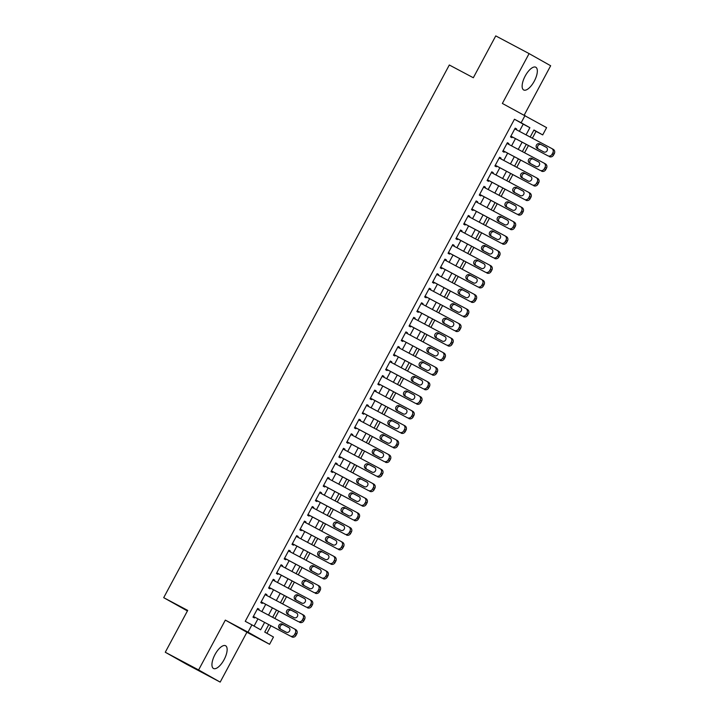<?xml version="1.0" encoding="UTF-8"?>
<svg xmlns="http://www.w3.org/2000/svg" width="718" height="718" viewBox="0 0 718 718"><rect width="100%" height="100%" fill="white"/><g stroke="black" fill="none" stroke-linecap="round" stroke-linejoin="round"><path stroke-width="1.08" d="M224.088 659.671A12.879 5.214 118 0 0 225.578 645.733A12.879 5.214 118 0 0 214.996 654.547A12.879 5.214 118 0 0 213.497 668.485A12.879 5.214 118 0 0 224.088 659.671M534.282 81.161A12.879 5.214 118 0 0 535.772 67.223A12.879 5.214 118 0 0 525.19 76.036A12.879 5.214 118 0 0 523.691 89.974A12.879 5.214 118 0 0 534.282 81.161M268.738 624.633L264.736 632.091L273.477 637.019L269.582 644.288L248.006 632.145L251.91 624.866L260.652 629.794L264.601 622.434M246.911 632.253L225.335 620.11L198.608 669.948L165.275 652.249L186.842 664.401L220.184 682.1L246.911 632.253L269.582 644.288M187.416 610.946L163.704 597.663L449.315 64.997L473.324 77.741L495.752 35.9L529.094 53.599L502.367 103.446L546.604 127.633L542.709 134.912L533.959 129.985L530.18 137.048M524.23 115.059L550.661 65.751L529.094 53.599M532.37 138.215L536.041 131.367L542.709 134.912M266.899 633.312L270.928 625.8M274.85 618.485L278.737 611.242M282.659 603.928L286.536 596.694M290.458 589.379L294.344 582.136M298.257 574.822L302.143 567.579M306.065 560.273L309.952 553.031M313.865 545.716L317.751 538.473M321.673 531.158L325.55 523.925M329.472 516.61L333.358 509.367M337.281 502.053L341.158 494.819M345.08 487.504L348.966 480.261M352.888 472.947L356.765 465.704M360.687 458.398L364.573 451.155M368.496 443.841L372.373 436.598M376.295 429.283L380.181 422.049M384.103 414.735L387.98 407.492M391.902 400.177L395.789 392.943M399.711 385.629L403.588 378.386M407.51 371.071L411.396 363.829M415.318 356.514L419.195 349.28M423.117 341.965L427.004 334.723M430.926 327.408L434.803 320.174M438.725 312.86L442.611 305.617M446.533 298.302L450.41 291.059M454.332 283.754L458.219 276.511M462.141 269.196L466.018 261.953M469.94 254.639L473.826 247.405M477.748 240.09L481.625 232.847M485.547 225.533L489.434 218.299M493.356 210.984L497.233 203.741M501.155 196.427L505.041 189.184M508.963 181.869L512.84 174.636M516.763 167.321L520.649 160.078M524.571 152.763L528.448 145.53M198.608 669.948L220.184 682.1M258.749 609.932L259.117 609.241L257.663 608.424L252.978 617.157L254.441 617.974L254.827 617.247M266.558 595.384L266.925 594.692L265.472 593.867L260.787 602.599L262.241 603.425L262.635 602.698M274.357 580.826L274.725 580.135L273.271 579.318L268.586 588.051L270.049 588.868L270.435 588.141M282.165 566.278L282.533 565.587L281.079 564.761L276.394 573.494L277.848 574.319L278.243 573.592M289.964 551.72L290.332 551.029L288.878 550.212L284.193 558.945L285.656 559.762L286.042 559.035M297.773 537.172L298.141 536.481L296.687 535.655L292.002 544.388L293.456 545.213L293.85 544.477M305.572 522.614L305.94 521.923L304.486 521.106L299.801 529.83L301.264 530.656L301.65 529.929M313.38 508.057L313.748 507.366L312.285 506.549L307.609 515.282L309.063 516.098L309.458 515.371M321.179 493.508L321.547 492.817L320.093 491.992L315.408 500.724L316.871 501.55L317.257 500.823M328.988 478.951L329.356 478.26L327.893 477.443L323.217 486.176L324.671 486.992L325.066 486.265M336.787 464.402L337.155 463.711L335.701 462.886L331.016 471.618L332.479 472.444L332.865 471.717M344.595 449.845L344.963 449.154L343.5 448.337L338.824 457.07L340.278 457.887L340.673 457.16M352.394 435.287L352.762 434.596L351.308 433.78L346.623 442.512L348.086 443.329L348.472 442.602M360.194 420.739L360.571 420.048L359.108 419.222L354.432 427.955L355.886 428.781L356.281 428.054M368.002 406.182L368.37 405.49L366.916 404.674L362.231 413.406L363.694 414.223L364.08 413.496M375.801 391.633L376.178 390.942L374.715 390.116L370.039 398.849L371.493 399.675L371.888 398.948M383.609 377.076L383.977 376.385L382.523 375.568L377.839 384.301L379.301 385.117L379.687 384.39M391.409 362.527L391.786 361.836L390.323 361.01L385.647 369.743L387.101 370.569L387.487 369.833M399.217 347.97L399.585 347.279L398.131 346.462L393.446 355.186L394.909 356.011L395.295 355.284M407.016 333.412L407.393 332.721L405.93 331.904L401.254 340.637L402.708 341.454L403.094 340.727M414.825 318.864L415.192 318.173L413.739 317.347L409.054 326.08L410.508 326.905L410.902 326.178M422.624 304.306L423.001 303.615L421.538 302.799L416.862 311.531L418.316 312.348L418.702 311.621M430.432 289.758L430.8 289.067L429.346 288.241L424.661 296.974L426.115 297.799L426.51 297.072M438.231 275.2L438.608 274.509L437.145 273.693L432.469 282.425L433.923 283.242L434.309 282.515M446.04 260.652L446.408 259.961L444.954 259.135L440.269 267.868L441.723 268.685L442.117 267.958M453.839 246.094L454.216 245.403L452.753 244.578L448.077 253.31L449.531 254.136L449.917 253.409M461.647 231.537L462.015 230.846L460.561 230.029L455.876 238.762L457.33 239.579L457.725 238.852M469.446 216.989L469.823 216.297L468.36 215.472L463.675 224.204L465.138 225.03L465.524 224.303M477.255 202.431L477.623 201.74L476.169 200.923L471.484 209.656L472.938 210.473L473.333 209.746M485.054 187.883L485.431 187.192L483.968 186.366L479.283 195.099L480.746 195.924L481.132 195.188M492.862 173.325L493.23 172.634L491.776 171.817L487.091 180.55L488.545 181.367L488.94 180.64M500.661 158.768L501.029 158.077L499.575 157.26L494.89 165.993L496.353 166.809L496.739 166.082M508.47 144.219L508.838 143.528L507.384 142.702L502.699 151.435L504.153 152.261L504.548 151.534M536.041 131.367L533.878 130.155M519.374 131.313L523.216 124.151L514.465 119.224L245.242 621.321L251.91 624.866M254.073 626.087L257.933 618.898M261.855 611.583L265.732 604.341M269.654 597.026L273.54 589.792M277.462 582.477L281.339 575.235M285.261 567.92L289.148 560.686M293.07 553.372L296.947 546.129M300.869 538.814L304.755 531.571M308.677 524.257L312.554 517.023M316.476 509.708L320.363 502.465M324.285 495.151L328.162 487.917M332.084 480.602L335.97 473.359M339.892 466.045L343.769 458.802M347.691 451.496L351.578 444.254M355.5 436.939L359.377 429.696M363.299 422.381L367.185 415.148M371.107 407.833L374.984 400.59M378.907 393.276L382.793 386.042M386.715 378.727L390.592 371.484M394.514 364.17L398.4 356.927M402.322 349.621L406.2 342.378M410.122 335.064L414.008 327.821M417.921 320.506L421.807 313.272M425.729 305.958L429.615 298.715M433.528 291.4L437.415 284.157M441.337 276.852L445.214 269.609M449.136 262.294L453.022 255.052M456.944 247.737L460.821 240.503M464.743 233.188L468.63 225.946M472.552 218.631L476.429 211.397M480.351 204.083L484.237 196.84M488.159 189.525L492.036 182.282M495.959 174.977L499.845 167.734M503.767 160.419L507.644 153.176M511.566 145.862L515.452 138.628M516.269 129.662L516.637 128.971L515.183 128.154L510.498 136.887L511.961 137.703L512.347 136.976M225.335 620.11L248.006 632.145M514.465 119.224L521.133 122.76L525.038 115.49M165.275 652.249L187.703 610.408L163.704 597.663M526.258 144.363L522.372 151.597M518.45 158.911L514.573 166.154M510.651 173.469L506.764 180.712M502.842 188.026L498.965 195.26M495.043 202.575L491.157 209.818M487.235 217.132L483.358 224.366M479.436 231.681L475.549 238.923M471.627 246.238L467.75 253.481M463.828 260.787L459.942 268.029M456.02 275.344L452.143 282.587M448.22 289.901L444.334 297.135M440.412 304.45L436.535 311.693M432.613 319.007L428.727 326.241M424.805 333.556L420.928 340.799M417.005 348.113L413.119 355.356M409.197 362.671L405.32 369.905M401.398 377.219L397.512 384.462M393.59 391.777L389.712 399.011M385.79 406.325L381.904 413.568M377.982 420.883L374.105 428.125M370.183 435.431L366.297 442.674M362.375 449.989L358.497 457.231M354.575 464.546L350.689 471.78M346.767 479.094L342.89 486.337M338.968 493.652L335.082 500.886M331.16 508.2L327.282 515.443M323.36 522.758L319.474 530.001M315.561 537.315L311.675 544.549M307.753 551.864L303.867 559.107M299.953 566.421L296.067 573.655M292.145 580.97L288.268 588.213M284.346 595.527L280.46 602.77M276.538 610.076L272.661 617.318M526.043 134.849L529.884 127.687L521.133 122.76M268.523 615.12L272.4 607.886M276.322 600.571L280.208 593.328M284.131 586.014L288.008 578.78M291.93 571.465L295.816 564.222M299.738 556.908L303.615 549.665M307.537 542.359L311.424 535.116M315.346 527.802L319.223 520.559M323.145 513.244L327.031 506.01M330.953 498.696L334.83 491.453M338.752 484.138L342.639 476.905M346.561 469.59L350.438 462.347M354.36 455.032L358.246 447.79M362.168 440.475L366.045 433.241M369.967 425.927L373.854 418.684M377.776 411.369L381.653 404.135M385.575 396.821L389.461 389.578M393.374 382.263L397.26 375.02M401.183 367.715L405.069 360.472M408.982 353.157L412.868 345.914M416.79 338.6L420.667 331.366M424.589 324.051L428.475 316.809M432.398 309.494L436.275 302.26M440.197 294.945L444.083 287.703M448.005 280.388L451.882 273.145M455.804 265.831L459.691 258.597M463.613 251.282L467.49 244.039M471.412 236.725L475.298 229.491M479.22 222.176L483.097 214.933M487.019 207.619L490.906 200.376M494.828 193.07L498.705 185.827M502.627 178.513L506.513 171.27M510.435 163.955L514.312 156.721M518.234 149.407L522.121 142.164M523.216 124.151L529.884 127.687M515.165 128.19L516.637 128.971M507.357 142.738L508.838 143.528M499.557 157.296L501.029 158.077M491.749 171.853L493.23 172.634M483.95 186.402L485.431 187.192M476.142 200.959L477.623 201.74M468.342 215.508L469.823 216.297M460.534 230.065L462.015 230.846M452.735 244.623L454.216 245.403M444.936 259.171L446.408 259.961M437.127 273.729L438.608 274.509M429.328 288.277L430.8 289.067M421.52 302.834L423.001 303.615M413.721 317.383L415.192 318.173M405.912 331.94L407.393 332.721M398.113 346.498L399.585 347.279M390.305 361.046L391.786 361.836M382.506 375.604L383.977 376.385M374.697 390.152L376.178 390.942M366.898 404.71L368.37 405.49M359.09 419.267L360.571 420.048M351.29 433.816L352.762 434.596M343.482 448.373L344.963 449.154M335.683 462.922L337.155 463.711M327.875 477.479L329.356 478.26M320.075 492.027L321.547 492.817M312.267 506.585L313.748 507.366M304.468 521.142L305.94 521.923M296.66 535.691L298.141 536.481M288.86 550.248L290.332 551.029M281.052 564.797L282.533 565.587M273.253 579.354L274.725 580.135M265.445 593.912L266.925 594.692M257.645 608.46L259.117 609.241M514.797 128.881L551.738 148.491A3.303 3.016 -60.6 0 1 552.842 152.817L552.061 154.28A3.303 3.016 -60.6 0 1 547.834 155.77L510.893 136.16M510.875 136.196L547.834 155.77M546.227 147.253A2.639 2.414 119.4 0 1 547.098 150.744A2.639 2.414 119.4 0 1 543.732 151.911L537.333 148.509A2.639 2.414 119.4 0 1 536.463 145.027A2.639 2.414 119.4 0 1 539.828 143.86L546.326 147.307M538.437 149.102A2.639 2.414 119.4 0 1 541.291 144.677L546.586 147.495M551.855 148.563L553.192 149.317A3.303 3.016 119.4 0 1 554.296 153.643L553.515 155.097A3.303 3.016 119.4 0 1 549.288 156.596M506.989 143.429L543.93 163.049A3.303 3.016 -60.6 0 1 545.034 167.375L544.253 168.829A3.303 3.016 -60.6 0 1 540.026 170.328L503.085 150.708M503.067 150.744L540.026 170.328M538.428 161.81A2.639 2.414 119.4 0 1 539.299 165.293A2.639 2.414 119.4 0 1 535.933 166.468L529.525 163.067A2.639 2.414 119.4 0 1 528.654 159.576A2.639 2.414 119.4 0 1 532.029 158.409L538.527 161.864M530.629 163.65A2.639 2.414 119.4 0 1 533.483 159.234L538.787 162.044M544.047 163.112L545.384 163.866A3.303 3.016 119.4 0 1 546.497 168.191L545.716 169.654A3.303 3.016 119.4 0 1 541.489 171.144M499.19 157.987L536.131 177.597A3.303 3.016 -60.6 0 1 537.235 181.932L536.454 183.386A3.303 3.016 -60.6 0 1 532.226 184.876L495.285 165.266M495.267 165.302L532.226 184.876M530.62 176.359A2.639 2.414 119.4 0 1 531.491 179.85A2.639 2.414 119.4 0 1 528.125 181.017L521.726 177.624A2.639 2.414 119.4 0 1 520.855 174.133A2.639 2.414 119.4 0 1 524.221 172.966L530.719 176.413M522.83 178.208A2.639 2.414 119.4 0 1 525.684 173.783L530.979 176.601M536.247 177.669L537.585 178.423A3.303 3.016 119.4 0 1 538.688 182.749L537.908 184.203A3.303 3.016 119.4 0 1 533.68 185.702M491.381 172.544L528.322 192.155A3.303 3.016 -60.6 0 1 529.426 196.481L528.645 197.935A3.303 3.016 -60.6 0 1 524.418 199.433L487.477 179.814M487.459 179.85L524.418 199.433M522.821 190.916A2.639 2.414 119.4 0 1 523.691 194.407A2.639 2.414 119.4 0 1 520.326 195.574L513.917 192.173A2.639 2.414 119.4 0 1 513.047 188.69A2.639 2.414 119.4 0 1 516.421 187.515L522.919 190.97M515.021 192.756A2.639 2.414 119.4 0 1 517.875 188.34L523.18 191.15M528.439 192.227L529.776 192.98A3.303 3.016 119.4 0 1 530.889 197.306L530.108 198.76A3.303 3.016 119.4 0 1 525.881 200.25M483.582 187.093L520.523 206.712A3.303 3.016 -60.6 0 1 521.627 211.038L520.846 212.492A3.303 3.016 -60.6 0 1 516.619 213.982L479.678 194.372M479.66 194.407L516.619 213.982M515.012 205.474A2.639 2.414 119.4 0 1 515.883 208.956A2.639 2.414 119.4 0 1 512.517 210.123L506.118 206.73A2.639 2.414 119.4 0 1 505.248 203.239A2.639 2.414 119.4 0 1 508.613 202.072L515.111 205.528M507.222 207.314A2.639 2.414 119.4 0 1 510.076 202.889L515.371 205.707M520.64 206.775L521.977 207.529A3.303 3.016 119.4 0 1 523.081 211.855L522.3 213.309A3.303 3.016 119.4 0 1 518.073 214.808M475.774 201.65L512.715 221.261A3.303 3.016 -60.6 0 1 513.819 225.587L513.038 227.041A3.303 3.016 -60.6 0 1 508.811 228.539L471.87 208.929M471.852 208.965L508.811 228.539M507.213 220.022A2.639 2.414 119.4 0 1 508.084 223.513A2.639 2.414 119.4 0 1 504.718 224.68L498.31 221.279A2.639 2.414 119.4 0 1 497.439 217.796A2.639 2.414 119.4 0 1 500.814 216.621L507.312 220.076M499.414 221.862A2.639 2.414 119.4 0 1 502.268 217.446L507.572 220.255M512.832 221.332L514.178 222.086A3.303 3.016 119.4 0 1 515.282 226.412L514.501 227.866A3.303 3.016 119.4 0 1 510.274 229.356M467.974 216.199L504.916 235.818A3.303 3.016 -60.6 0 1 506.019 240.144L505.239 241.598A3.303 3.016 -60.6 0 1 501.011 243.097L464.07 223.477M464.052 223.513L501.011 243.097M499.405 234.58A2.639 2.414 119.4 0 1 500.275 238.062A2.639 2.414 119.4 0 1 496.91 239.238L490.511 235.836A2.639 2.414 119.4 0 1 489.64 232.345A2.639 2.414 119.4 0 1 493.006 231.178L499.504 234.633M491.615 236.419A2.639 2.414 119.4 0 1 494.469 231.995L499.764 234.813M505.032 235.881L506.37 236.635A3.303 3.016 119.4 0 1 507.473 240.961L506.693 242.424A3.303 3.016 119.4 0 1 502.465 243.914M460.166 230.756L497.107 250.367A3.303 3.016 -60.6 0 1 498.211 254.693L497.43 256.155A3.303 3.016 -60.6 0 1 493.203 257.645L456.262 238.035M456.244 238.071L493.203 257.645M491.606 249.128A2.639 2.414 119.4 0 1 492.476 252.619A2.639 2.414 119.4 0 1 489.111 253.786L482.711 250.394A2.639 2.414 119.4 0 1 481.832 246.902A2.639 2.414 119.4 0 1 485.206 245.736L491.704 249.182M483.806 250.977A2.639 2.414 119.4 0 1 486.66 246.552L491.965 249.37M497.224 250.438L498.57 251.192A3.303 3.016 119.4 0 1 499.674 255.518L498.893 256.972A3.303 3.016 119.4 0 1 494.666 258.471M452.367 245.314L489.308 264.924A3.303 3.016 -60.6 0 1 490.412 269.25L489.631 270.704A3.303 3.016 -60.6 0 1 485.404 272.203L448.463 252.583M448.445 252.619L485.404 272.203M483.797 263.685A2.639 2.414 119.4 0 1 484.677 267.177A2.639 2.414 119.4 0 1 481.302 268.344L474.903 264.942A2.639 2.414 119.4 0 1 474.033 261.451A2.639 2.414 119.4 0 1 477.398 260.284L483.896 263.739M476.007 265.525A2.639 2.414 119.4 0 1 478.861 261.11L484.156 263.919M489.425 264.987L490.762 265.741A3.303 3.016 119.4 0 1 491.866 270.076L491.085 271.53A3.303 3.016 119.4 0 1 486.858 273.019M444.559 259.862L481.5 279.481A3.303 3.016 -60.6 0 1 482.604 283.807L481.832 285.261A3.303 3.016 -60.6 0 1 477.596 286.751L440.655 267.141M440.637 267.177L477.596 286.751M475.998 278.234A2.639 2.414 119.4 0 1 476.869 281.725A2.639 2.414 119.4 0 1 473.503 282.892L467.104 279.499A2.639 2.414 119.4 0 1 466.233 276.008A2.639 2.414 119.4 0 1 469.599 274.841L476.097 278.288M468.199 280.083A2.639 2.414 119.4 0 1 471.053 275.658L476.357 278.476M481.616 279.544L482.963 280.298A3.303 3.016 119.4 0 1 484.067 284.624L483.286 286.078A3.303 3.016 119.4 0 1 479.059 287.577M436.759 274.42L473.7 294.03A3.303 3.016 -60.6 0 1 474.804 298.356L474.024 299.81A3.303 3.016 -60.6 0 1 469.796 301.309L432.855 281.689M432.837 281.734L469.796 301.309M468.199 292.791A2.639 2.414 119.4 0 1 469.069 296.283A2.639 2.414 119.4 0 1 465.695 297.449L459.296 294.048A2.639 2.414 119.4 0 1 458.425 290.566A2.639 2.414 119.4 0 1 461.791 289.39L468.289 292.845M460.4 294.631A2.639 2.414 119.4 0 1 463.254 290.216L468.549 293.025M473.817 294.102L475.154 294.856A3.303 3.016 119.4 0 1 476.258 299.182L475.478 300.636A3.303 3.016 119.4 0 1 471.25 302.125M428.951 288.968L465.892 308.587A3.303 3.016 -60.6 0 1 466.996 312.913L466.224 314.367A3.303 3.016 -60.6 0 1 461.988 315.866L425.056 296.247M425.029 296.283L461.988 315.866M460.391 307.349A2.639 2.414 119.4 0 1 461.261 310.831A2.639 2.414 119.4 0 1 457.896 312.007L451.496 308.605A2.639 2.414 119.4 0 1 450.626 305.114A2.639 2.414 119.4 0 1 453.991 303.947L460.489 307.403M452.591 309.189A2.639 2.414 119.4 0 1 455.445 304.764L460.75 307.582M466.018 308.65L467.355 309.404A3.303 3.016 119.4 0 1 468.459 313.73L467.678 315.184A3.303 3.016 119.4 0 1 463.451 316.683M421.152 303.526L458.093 323.136A3.303 3.016 -60.6 0 1 459.197 327.462L458.416 328.925A3.303 3.016 -60.6 0 1 454.189 330.415L417.248 310.804M417.23 310.84L454.189 330.415M452.591 321.897A2.639 2.414 119.4 0 1 453.462 325.389A2.639 2.414 119.4 0 1 450.087 326.555L443.688 323.154A2.639 2.414 119.4 0 1 442.818 319.672A2.639 2.414 119.4 0 1 446.183 318.505L452.681 321.951M444.792 323.746A2.639 2.414 119.4 0 1 447.646 319.322L452.941 322.14M458.21 323.208L459.547 323.962A3.303 3.016 119.4 0 1 460.651 328.288L459.87 329.741A3.303 3.016 119.4 0 1 455.643 331.24M413.344 318.074L450.285 337.693A3.303 3.016 -60.6 0 1 451.398 342.019L450.617 343.473A3.303 3.016 -60.6 0 1 446.39 344.972L409.448 325.353M409.422 325.389L446.39 344.972M444.783 336.455A2.639 2.414 119.4 0 1 445.654 339.937A2.639 2.414 119.4 0 1 442.288 341.113L435.889 337.711A2.639 2.414 119.4 0 1 435.018 334.22A2.639 2.414 119.4 0 1 438.384 333.053L444.882 336.509M436.984 338.295A2.639 2.414 119.4 0 1 439.838 333.879L445.142 336.688M450.41 337.756L451.748 338.51A3.303 3.016 119.4 0 1 452.852 342.836L452.071 344.299A3.303 3.016 119.4 0 1 447.844 345.789M405.544 332.631L442.485 352.242A3.303 3.016 -60.6 0 1 443.589 356.577L442.809 358.031A3.303 3.016 -60.6 0 1 438.581 359.521L401.64 339.91L438.581 359.521M436.984 351.003A2.639 2.414 119.4 0 1 437.854 354.495A2.639 2.414 119.4 0 1 434.48 355.661L428.081 352.269A2.639 2.414 119.4 0 1 427.21 348.777A2.639 2.414 119.4 0 1 430.576 347.611L437.074 351.057M429.184 352.852A2.639 2.414 119.4 0 1 432.039 348.427L437.334 351.246M442.602 352.314L443.939 353.068A3.303 3.016 119.4 0 1 445.043 357.393L444.262 358.847A3.303 3.016 119.4 0 1 440.035 360.346M397.736 347.189L434.677 366.799A3.303 3.016 -60.6 0 1 435.79 371.125L435.009 372.579A3.303 3.016 -60.6 0 1 430.782 374.078L393.841 354.459M393.814 354.495L430.782 374.078M429.176 365.561A2.639 2.414 119.4 0 1 430.046 369.052A2.639 2.414 119.4 0 1 426.68 370.219L420.281 366.817A2.639 2.414 119.4 0 1 419.411 363.335A2.639 2.414 119.4 0 1 422.776 362.159L429.274 365.615M421.376 367.401A2.639 2.414 119.4 0 1 424.23 362.985L429.535 365.794M434.803 366.871L436.14 367.616A3.303 3.016 119.4 0 1 437.244 371.951L436.463 373.405A3.303 3.016 119.4 0 1 432.236 374.895M389.937 361.737L426.878 381.357A3.303 3.016 -60.6 0 1 427.982 385.683L427.201 387.137A3.303 3.016 -60.6 0 1 422.974 388.626L386.033 369.016M386.015 369.052L422.974 388.626M421.376 380.118A2.639 2.414 119.4 0 1 422.247 383.6A2.639 2.414 119.4 0 1 418.872 384.767L412.473 381.375A2.639 2.414 119.4 0 1 411.602 377.883A2.639 2.414 119.4 0 1 414.968 376.717L421.466 380.172M413.577 381.958A2.639 2.414 119.4 0 1 416.431 377.533L421.726 380.352M426.995 381.42L428.332 382.173A3.303 3.016 119.4 0 1 429.436 386.499L428.664 387.953A3.303 3.016 119.4 0 1 424.428 389.452M382.129 376.295L419.07 395.905A3.303 3.016 -60.6 0 1 420.183 400.231L419.402 401.685A3.303 3.016 -60.6 0 1 415.175 403.184L378.233 383.574M378.206 383.609L415.175 403.184M413.568 394.667A2.639 2.414 119.4 0 1 414.439 398.158A2.639 2.414 119.4 0 1 411.073 399.325L404.674 395.923A2.639 2.414 119.4 0 1 403.803 392.441A2.639 2.414 119.4 0 1 407.169 391.265L413.667 394.721M405.769 396.507A2.639 2.414 119.4 0 1 408.623 392.091L413.927 394.9M419.195 395.977L420.533 396.731A3.303 3.016 119.4 0 1 421.637 401.057L420.856 402.511A3.303 3.016 119.4 0 1 416.628 404.001M374.329 390.843L411.27 410.463A3.303 3.016 -60.6 0 1 412.374 414.789L411.594 416.243A3.303 3.016 -60.6 0 1 407.366 417.741L370.425 398.122M370.407 398.158L407.366 417.741M405.769 409.224A2.639 2.414 119.4 0 1 406.639 412.706A2.639 2.414 119.4 0 1 403.265 413.882L396.866 410.481A2.639 2.414 119.4 0 1 395.995 406.989A2.639 2.414 119.4 0 1 399.361 405.823L405.858 409.278M397.969 411.064A2.639 2.414 119.4 0 1 400.824 406.639L406.119 409.457M411.387 410.525L412.724 411.279A3.303 3.016 119.4 0 1 413.828 415.605L413.056 417.068A3.303 3.016 119.4 0 1 408.82 418.558M366.521 405.401L403.462 425.011A3.303 3.016 -60.6 0 1 404.575 429.337L403.794 430.8A3.303 3.016 -60.6 0 1 399.567 432.29L362.626 412.679M362.599 412.715L399.567 432.29M397.96 423.773A2.639 2.414 119.4 0 1 398.831 427.264A2.639 2.414 119.4 0 1 395.465 428.431L389.066 425.029A2.639 2.414 119.4 0 1 388.196 421.547A2.639 2.414 119.4 0 1 391.561 420.38L398.059 423.826M390.161 425.621A2.639 2.414 119.4 0 1 393.015 421.197L398.319 424.015M403.588 425.083L404.925 425.837A3.303 3.016 119.4 0 1 406.029 430.163L405.248 431.617A3.303 3.016 119.4 0 1 401.021 433.116M358.722 419.958L395.663 439.569A3.303 3.016 -60.6 0 1 396.767 443.895L395.986 445.348A3.303 3.016 -60.6 0 1 391.759 446.847L354.818 427.228M354.8 427.264L391.759 446.847M390.161 438.33A2.639 2.414 119.4 0 1 391.032 441.812A2.639 2.414 119.4 0 1 387.657 442.988L381.258 439.587A2.639 2.414 119.4 0 1 380.387 436.095A2.639 2.414 119.4 0 1 383.753 434.928L390.251 438.384M382.362 440.17A2.639 2.414 119.4 0 1 385.216 435.754L390.511 438.563M395.78 439.631L397.117 440.385A3.303 3.016 119.4 0 1 398.23 444.72L397.449 446.174A3.303 3.016 119.4 0 1 393.213 447.664M350.914 434.507L387.855 454.126A3.303 3.016 -60.6 0 1 388.968 458.452L388.187 459.906A3.303 3.016 -60.6 0 1 383.959 461.396L347.018 441.785M346.991 441.821L383.959 461.396M382.353 452.878A2.639 2.414 119.4 0 1 383.224 456.37A2.639 2.414 119.4 0 1 379.858 457.537L373.459 454.144A2.639 2.414 119.4 0 1 372.588 450.653A2.639 2.414 119.4 0 1 375.954 449.486L382.452 452.932M374.554 454.727A2.639 2.414 119.4 0 1 377.408 450.303L382.712 453.121M387.98 454.189L389.318 454.943A3.303 3.016 119.4 0 1 390.421 459.269L389.641 460.723A3.303 3.016 119.4 0 1 385.413 462.221M343.114 449.064L380.055 468.675A3.303 3.016 -60.6 0 1 381.159 473L380.378 474.454A3.303 3.016 -60.6 0 1 376.151 475.953L339.21 456.334M339.192 456.379L376.151 475.953M374.554 467.436A2.639 2.414 119.4 0 1 375.424 470.927A2.639 2.414 119.4 0 1 372.05 472.094L365.65 468.692A2.639 2.414 119.4 0 1 364.78 465.21A2.639 2.414 119.4 0 1 368.146 464.034L374.643 467.49M366.754 469.276A2.639 2.414 119.4 0 1 369.608 464.86L374.904 467.669M380.172 468.746L381.509 469.5A3.303 3.016 119.4 0 1 382.622 473.826L381.841 475.28A3.303 3.016 119.4 0 1 377.614 476.77M335.306 463.613L372.247 483.232A3.303 3.016 -60.6 0 1 373.36 487.558L372.579 489.012A3.303 3.016 -60.6 0 1 368.352 490.502L331.411 470.891M331.393 470.927L368.352 490.502M366.745 481.993A2.639 2.414 119.4 0 1 367.616 485.476A2.639 2.414 119.4 0 1 364.25 486.651L357.851 483.25A2.639 2.414 119.4 0 1 356.981 479.759A2.639 2.414 119.4 0 1 360.346 478.592L366.844 482.047M358.946 483.833A2.639 2.414 119.4 0 1 361.8 479.409L367.104 482.227M372.373 483.295L373.71 484.049A3.303 3.016 119.4 0 1 374.814 488.375L374.033 489.829A3.303 3.016 119.4 0 1 369.806 491.327M327.507 478.17L364.448 497.78A3.303 3.016 -60.6 0 1 365.552 502.106L364.771 503.569A3.303 3.016 -60.6 0 1 360.544 505.059L323.603 485.449M323.585 485.485L360.544 505.059M358.946 496.542A2.639 2.414 119.4 0 1 359.817 500.033A2.639 2.414 119.4 0 1 356.442 501.2L350.043 497.798A2.639 2.414 119.4 0 1 349.172 494.316A2.639 2.414 119.4 0 1 352.547 493.14L359.036 496.596M351.147 498.391A2.639 2.414 119.4 0 1 354.001 493.966L359.305 496.784M364.564 497.852L365.902 498.606A3.303 3.016 119.4 0 1 367.015 502.932L366.234 504.386A3.303 3.016 119.4 0 1 362.007 505.885M319.698 492.719L356.64 512.338A3.303 3.016 -60.6 0 1 357.752 516.664L356.972 518.118A3.303 3.016 -60.6 0 1 352.744 519.617L315.803 499.997M315.785 500.033L352.744 519.617M351.138 511.099A2.639 2.414 119.4 0 1 352.008 514.582A2.639 2.414 119.4 0 1 348.643 515.757L342.244 512.356A2.639 2.414 119.4 0 1 341.373 508.865A2.639 2.414 119.4 0 1 344.739 507.698L351.237 511.153M343.339 512.939A2.639 2.414 119.4 0 1 346.193 508.524L351.497 511.333M356.765 512.401L358.102 513.155A3.303 3.016 119.4 0 1 359.206 517.481L358.426 518.943A3.303 3.016 119.4 0 1 354.198 520.433M311.899 507.276L348.84 526.886A3.303 3.016 -60.6 0 1 349.944 531.221L349.163 532.675A3.303 3.016 -60.6 0 1 344.936 534.165L307.995 514.555M307.977 514.591L344.936 534.165M343.339 525.648A2.639 2.414 119.4 0 1 344.209 529.139A2.639 2.414 119.4 0 1 340.844 530.306L334.435 526.913A2.639 2.414 119.4 0 1 333.565 523.422A2.639 2.414 119.4 0 1 336.939 522.255L343.428 525.702M335.539 527.497A2.639 2.414 119.4 0 1 338.393 523.072L343.698 525.89M348.957 526.958L350.294 527.712A3.303 3.016 119.4 0 1 351.407 532.038L350.626 533.492A3.303 3.016 119.4 0 1 346.399 534.991M304.1 521.833L341.032 541.444A3.303 3.016 -60.6 0 1 342.145 545.77L341.364 547.224A3.303 3.016 -60.6 0 1 337.137 548.723L300.196 529.103M300.178 529.139L337.137 548.723M335.53 540.205A2.639 2.414 119.4 0 1 336.401 543.697A2.639 2.414 119.4 0 1 333.035 544.863L326.636 541.462A2.639 2.414 119.4 0 1 325.766 537.979A2.639 2.414 119.4 0 1 329.131 536.804L335.629 540.259M327.731 542.045A2.639 2.414 119.4 0 1 330.585 537.629L335.889 540.439M341.158 541.516L342.495 542.261A3.303 3.016 119.4 0 1 343.599 546.595L342.818 548.049A3.303 3.016 119.4 0 1 338.591 549.539M296.292 536.382L333.233 556.001A3.303 3.016 -60.6 0 1 334.337 560.327L333.556 561.781A3.303 3.016 -60.6 0 1 329.329 563.271L292.388 543.661M292.37 543.697L329.329 563.271M327.731 554.763A2.639 2.414 119.4 0 1 328.602 558.245A2.639 2.414 119.4 0 1 325.236 559.412L318.828 556.019A2.639 2.414 119.4 0 1 317.957 552.528A2.639 2.414 119.4 0 1 321.332 551.361L327.821 554.817M319.932 556.603A2.639 2.414 119.4 0 1 322.786 552.178L328.09 554.996M333.349 556.064L334.687 556.818A3.303 3.016 119.4 0 1 335.8 561.144L335.019 562.598A3.303 3.016 119.4 0 1 330.792 564.097M288.492 550.939L325.425 570.55A3.303 3.016 -60.6 0 1 326.537 574.876L325.757 576.33A3.303 3.016 -60.6 0 1 321.529 577.828L284.588 558.218M284.57 558.254L321.529 577.828M319.923 569.311A2.639 2.414 119.4 0 1 320.793 572.802A2.639 2.414 119.4 0 1 317.428 573.969L311.029 570.568A2.639 2.414 119.4 0 1 310.158 567.085A2.639 2.414 119.4 0 1 313.524 565.91L320.022 569.365M312.124 571.151A2.639 2.414 119.4 0 1 314.978 566.735L320.282 569.545M325.55 570.622L326.887 571.375A3.303 3.016 119.4 0 1 327.991 575.701L327.211 577.155A3.303 3.016 119.4 0 1 322.983 578.645M280.684 565.488L317.625 585.107A3.303 3.016 -60.6 0 1 318.729 589.433L317.948 590.887A3.303 3.016 -60.6 0 1 313.721 592.386L276.78 572.767M276.762 572.802L313.721 592.386M312.124 583.869A2.639 2.414 119.4 0 1 312.994 587.351A2.639 2.414 119.4 0 1 309.629 588.527L303.22 585.125A2.639 2.414 119.4 0 1 302.35 581.634A2.639 2.414 119.4 0 1 305.724 580.467L312.213 583.922M304.324 585.708A2.639 2.414 119.4 0 1 307.178 581.284L312.483 584.102M317.742 585.17L319.079 585.924A3.303 3.016 119.4 0 1 320.192 590.25L319.411 591.713A3.303 3.016 119.4 0 1 315.184 593.203M272.885 580.045L309.826 599.656A3.303 3.016 -60.6 0 1 310.93 603.982L310.149 605.445A3.303 3.016 -60.6 0 1 305.922 606.934L268.981 587.324M268.963 587.36L305.922 606.934M304.315 598.417A2.639 2.414 119.4 0 1 305.186 601.908A2.639 2.414 119.4 0 1 301.82 603.075L295.421 599.674A2.639 2.414 119.4 0 1 294.551 596.191A2.639 2.414 119.4 0 1 297.916 595.025L304.414 598.471M296.516 600.266A2.639 2.414 119.4 0 1 299.37 595.841L304.674 598.659M309.943 599.727L311.28 600.481A3.303 3.016 119.4 0 1 312.384 604.807L311.603 606.261A3.303 3.016 119.4 0 1 307.376 607.76M265.077 594.603L302.018 614.213A3.303 3.016 -60.6 0 1 303.122 618.539L302.341 619.993A3.303 3.016 -60.6 0 1 298.114 621.492L261.173 601.872M261.155 601.908L298.114 621.492M296.516 612.975A2.639 2.414 119.4 0 1 297.387 616.457A2.639 2.414 119.4 0 1 294.021 617.633L287.613 614.231A2.639 2.414 119.4 0 1 286.742 610.74A2.639 2.414 119.4 0 1 290.117 609.573L296.606 613.028M288.717 614.814A2.639 2.414 119.4 0 1 291.571 610.399L296.875 613.208M302.134 614.276L303.472 615.03A3.303 3.016 119.4 0 1 304.585 619.365L303.804 620.819A3.303 3.016 119.4 0 1 299.577 622.309M257.277 609.151L294.218 628.771A3.303 3.016 -60.6 0 1 295.322 633.096L294.542 634.55A3.303 3.016 -60.6 0 1 290.314 636.04L253.373 616.43L290.314 636.04M288.708 627.523A2.639 2.414 119.4 0 1 289.578 631.014A2.639 2.414 119.4 0 1 286.213 632.181L279.814 628.788A2.639 2.414 119.4 0 1 278.943 625.297A2.639 2.414 119.4 0 1 282.309 624.13L288.807 627.577M280.909 629.372A2.639 2.414 119.4 0 1 283.772 624.947L289.067 627.765M294.335 628.833L295.672 629.587A3.303 3.016 119.4 0 1 296.776 633.913L295.995 635.367A3.303 3.016 119.4 0 1 291.768 636.866M554.296 153.643L552.842 152.817M553.515 155.097L552.061 154.28M539.828 143.86L541.291 144.677M546.497 168.191L545.034 167.375M545.716 169.654L544.253 168.829M532.029 158.409L533.483 159.234M538.688 182.749L537.235 181.932M537.908 184.203L536.454 183.386M524.221 172.966L525.684 173.783M530.889 197.306L529.426 196.481M530.108 198.76L528.645 197.935M516.421 187.515L517.875 188.34M523.081 211.855L521.627 211.038M522.3 213.309L520.846 212.492M508.613 202.072L510.076 202.889M515.282 226.412L513.819 225.587M514.501 227.866L513.038 227.041M500.814 216.621L502.268 217.446M507.473 240.961L506.019 240.144M506.693 242.424L505.239 241.598M493.006 231.178L494.469 231.995M499.674 255.518L498.211 254.693M498.893 256.972L497.43 256.155M485.206 245.736L486.66 246.552M491.866 270.076L490.412 269.25M491.085 271.53L489.631 270.704M477.398 260.284L478.861 261.11M484.067 284.624L482.604 283.807M483.286 286.078L481.832 285.261M469.599 274.841L471.053 275.658M476.258 299.182L474.804 298.356M475.478 300.636L474.024 299.81M461.791 289.39L463.254 290.216M468.459 313.73L466.996 312.913M467.678 315.184L466.224 314.367M453.991 303.947L455.445 304.764M460.651 328.288L459.197 327.462M459.87 329.741L458.416 328.925M446.183 318.505L447.646 319.322M452.852 342.836L451.398 342.019M452.071 344.299L450.617 343.473M438.384 333.053L439.838 333.879M445.043 357.393L443.589 356.577M444.262 358.847L442.809 358.031M430.576 347.611L432.039 348.427M437.244 371.951L435.79 371.125M436.463 373.405L435.009 372.579M422.776 362.159L424.23 362.985M429.436 386.499L427.982 385.683M428.664 387.953L427.201 387.137M414.968 376.717L416.431 377.533M421.637 401.057L420.183 400.231M420.856 402.511L419.402 401.685M407.169 391.265L408.623 392.091M413.828 415.605L412.374 414.789M413.056 417.068L411.594 416.243M399.361 405.823L400.824 406.639M406.029 430.163L404.575 429.337M405.248 431.617L403.794 430.8M391.561 420.38L393.015 421.197M398.23 444.72L396.767 443.895M397.449 446.174L395.986 445.348M383.753 434.928L385.216 435.754M390.421 459.269L388.968 458.452M389.641 460.723L388.187 459.906M375.954 449.486L377.408 450.303M382.622 473.826L381.159 473M381.841 475.28L380.378 474.454M368.146 464.034L369.608 464.86M374.814 488.375L373.36 487.558M374.033 489.829L372.579 489.012M360.346 478.592L361.8 479.409M367.015 502.932L365.552 502.106M366.234 504.386L364.771 503.569M352.547 493.14L354.001 493.966M359.206 517.481L357.752 516.664M358.426 518.943L356.972 518.118M344.739 507.698L346.193 508.524M351.407 532.038L349.944 531.221M350.626 533.492L349.163 532.675M336.939 522.255L338.393 523.072M343.599 546.595L342.145 545.77M342.818 548.049L341.364 547.224M329.131 536.804L330.585 537.629M335.8 561.144L334.337 560.327M335.019 562.598L333.556 561.781M321.332 551.361L322.786 552.178M327.991 575.701L326.537 574.876M327.211 577.155L325.757 576.33M313.524 565.91L314.978 566.735M320.192 590.25L318.729 589.433M319.411 591.713L317.948 590.887M305.724 580.467L307.178 581.284M312.384 604.807L310.93 603.982M311.603 606.261L310.149 605.445M297.916 595.025L299.37 595.841M304.585 619.365L303.122 618.539M303.804 620.819L302.341 619.993M290.117 609.573L291.571 610.399M296.776 633.913L295.322 633.096M295.995 635.367L294.542 634.55M282.309 624.13L283.772 624.947M553.255 149.344L551.792 148.527M545.447 163.901L543.993 163.085M537.647 178.459L536.184 177.633M529.839 193.007L528.385 192.191M522.04 207.565L520.577 206.739M514.232 222.113L512.778 221.297M506.432 236.671L504.969 235.845M498.624 251.219L497.17 250.403M490.825 265.777L489.362 264.96M483.017 280.334L481.563 279.508M475.217 294.883L473.754 294.066M467.409 309.44L465.955 308.614M459.61 323.989L458.147 323.172M451.801 338.546L450.348 337.729M444.002 353.103L442.539 352.278M436.194 367.652L434.74 366.835M428.395 382.209L426.932 381.384M420.586 396.758L419.132 395.941M412.787 411.315L411.333 410.49M404.979 425.864L403.525 425.047M397.18 440.421L395.726 439.604M389.371 454.979L387.917 454.153M381.572 469.527L380.118 468.71M373.764 484.085L372.31 483.259M365.965 498.633L364.511 497.816M358.165 513.19L356.702 512.374M350.357 527.748L348.903 526.922M342.558 542.296L341.095 541.48M334.75 556.854L333.296 556.028M326.95 571.402L325.487 570.586M319.142 585.96L317.688 585.134M311.343 600.508L309.88 599.692M303.534 615.066L302.081 614.249M295.735 629.623L294.272 628.797"/></g></svg>
